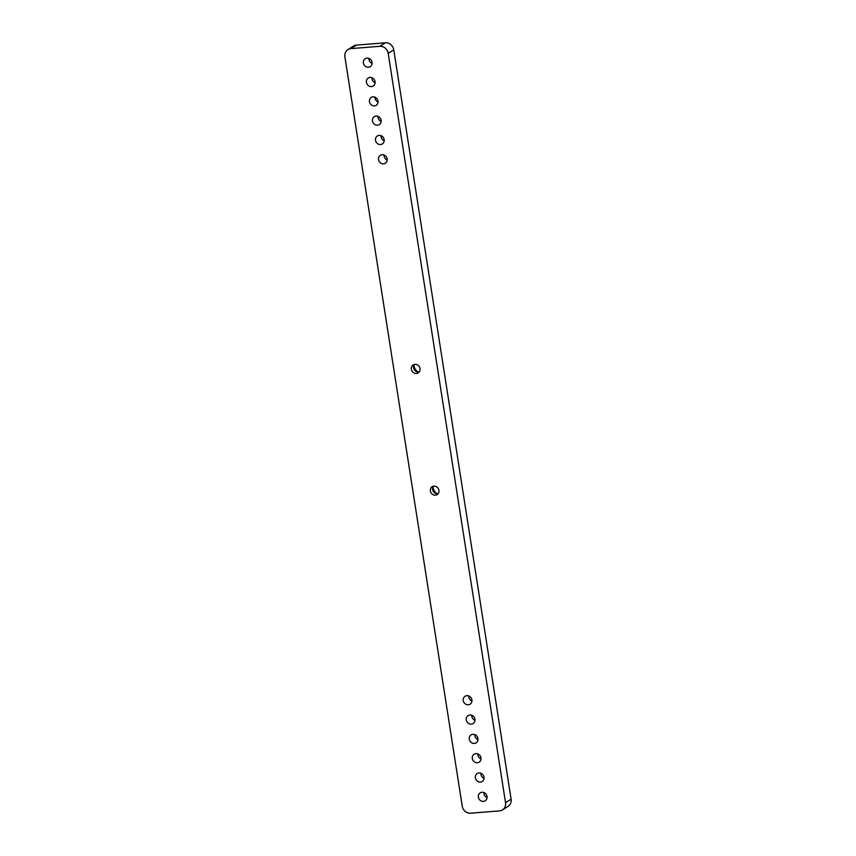<?xml version="1.0" encoding="UTF-8"?>
<svg xmlns="http://www.w3.org/2000/svg" width="856" height="856" viewBox="0 0 856 856"><rect width="100%" height="100%" fill="white"/><g stroke="black" fill="none" stroke-linecap="round" stroke-linejoin="round"><path stroke-width="1.28" d="M347.932 49.605A7.832 7.105 57.8 0 0 344.893 56.806L462.24 806.17A7.832 7.105 -122.2 0 0 470.64 813.2L499.508 810.889A7.832 7.105 -122.2 0 0 502.493 809.915A7.832 7.105 -122.2 0 0 505.532 802.714L388.185 53.34A7.832 7.105 -122.2 0 0 379.775 46.31L350.917 48.621L356.492 45.111A7.832 7.105 57.8 0 0 353.507 46.085L347.932 49.605A7.832 7.105 57.8 0 1 350.917 48.621M380.546 144.525A4.697 4.259 57.8 0 1 377.325 135.986A4.697 4.259 57.8 0 1 382.332 143.936A4.697 4.259 57.8 0 1 380.546 144.525M383.574 163.838A4.697 4.259 57.8 0 1 380.353 155.3A4.697 4.259 57.8 0 1 385.361 163.25A4.697 4.259 57.8 0 1 383.574 163.838M416.401 373.473A4.697 4.259 57.8 0 1 413.18 364.934A4.697 4.259 57.8 0 1 418.188 372.884A4.697 4.259 57.8 0 1 416.401 373.473M480.387 782.074A4.697 4.259 57.8 0 1 477.167 773.535A4.697 4.259 57.8 0 1 482.174 781.485A4.697 4.259 57.8 0 1 480.387 782.074M477.359 762.76A4.697 4.259 57.8 0 1 474.138 754.222A4.697 4.259 57.8 0 1 479.146 762.172A4.697 4.259 57.8 0 1 477.359 762.76M468.286 704.798A4.697 4.259 57.8 0 1 465.065 696.26A4.697 4.259 57.8 0 1 470.072 704.21A4.697 4.259 57.8 0 1 468.286 704.798M471.303 724.123A4.697 4.259 57.8 0 1 468.093 715.584A4.697 4.259 57.8 0 1 473.101 723.534A4.697 4.259 57.8 0 1 471.303 724.123M474.331 743.436A4.697 4.259 57.8 0 1 471.11 734.897A4.697 4.259 57.8 0 1 476.118 742.848A4.697 4.259 57.8 0 1 474.331 743.436M435.458 495.175A4.697 4.259 57.8 0 1 432.237 486.636A4.697 4.259 57.8 0 1 437.245 494.575A4.697 4.259 57.8 0 1 435.458 495.175M374.489 105.887A4.697 4.259 57.8 0 1 371.279 97.349A4.697 4.259 57.8 0 1 376.287 105.288A4.697 4.259 57.8 0 1 374.489 105.887M377.517 125.201A4.697 4.259 57.8 0 1 374.297 116.662A4.697 4.259 57.8 0 1 379.304 124.612A4.697 4.259 57.8 0 1 377.517 125.201M483.405 801.398A4.697 4.259 57.8 0 1 480.195 792.859A4.697 4.259 57.8 0 1 485.202 800.809A4.697 4.259 57.8 0 1 483.405 801.398M368.444 67.239A4.697 4.259 57.8 0 1 365.223 58.7A4.697 4.259 57.8 0 1 370.231 66.65A4.697 4.259 57.8 0 1 368.444 67.239M371.472 86.563A4.697 4.259 57.8 0 1 368.251 78.024A4.697 4.259 57.8 0 1 373.259 85.974A4.697 4.259 57.8 0 1 371.472 86.563M502.493 809.915L508.068 806.395A7.832 7.105 -122.2 0 0 511.107 799.194L393.76 49.83A7.832 7.105 -122.2 0 0 385.361 42.8L356.492 45.111M372.103 63.44A4.697 4.259 57.8 0 1 368.936 58.401M378.149 102.078A4.697 4.259 57.8 0 1 374.981 97.049M375.131 82.764A4.697 4.259 57.8 0 1 371.953 77.725M387.233 160.04A4.697 4.259 57.8 0 1 384.055 155M384.205 140.716A4.697 4.259 57.8 0 1 381.038 135.687M381.177 121.402A4.697 4.259 57.8 0 1 378.01 116.363M418.317 372.082A7.832 7.105 57.8 0 1 413.962 365.159M437.373 493.773A7.832 7.105 57.8 0 1 433.018 486.861M481.019 758.951A4.697 4.259 57.8 0 1 477.851 753.922M477.99 739.638A4.697 4.259 57.8 0 1 474.823 734.598M474.962 720.313A4.697 4.259 57.8 0 1 471.795 715.284M471.945 701A4.697 4.259 57.8 0 1 468.767 695.96M487.064 797.599A4.697 4.259 57.8 0 1 483.897 792.56M484.047 778.275A4.697 4.259 57.8 0 1 480.869 773.236M419.173 371.986A4.697 4.259 57.8 0 1 414.422 364.421M438.24 493.687A4.697 4.259 57.8 0 1 433.478 486.122M379.775 46.31L385.361 42.8M505.532 802.714L511.107 799.194M388.185 53.34L393.76 49.83"/></g></svg>
